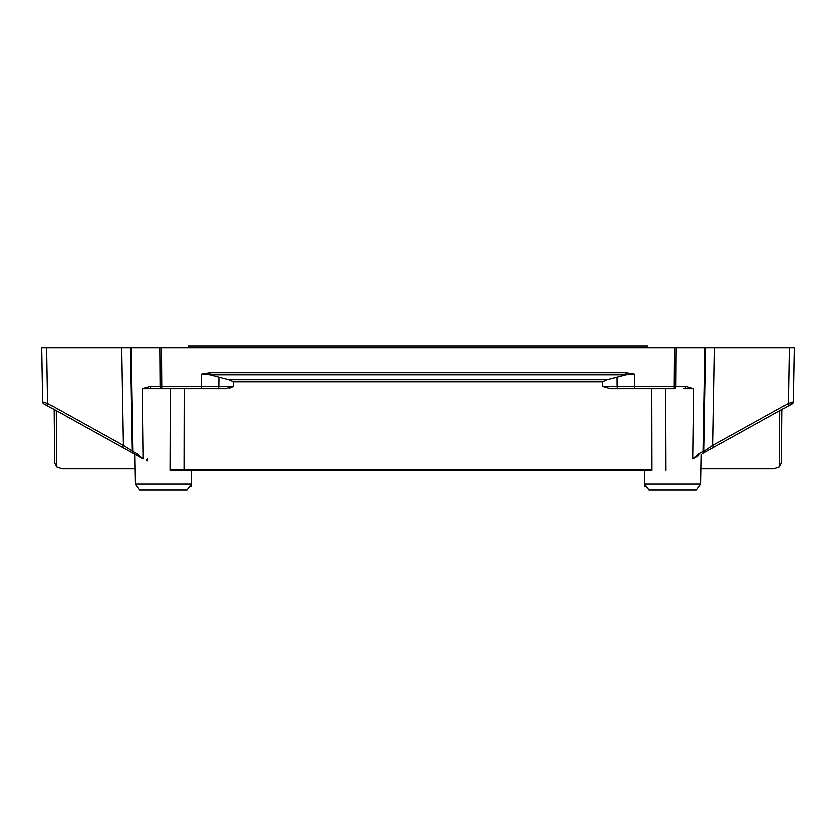 <?xml version="1.0" encoding="UTF-8"?>
<svg xmlns="http://www.w3.org/2000/svg" width="836" height="836" viewBox="0 0 836 836"><rect width="100%" height="100%" fill="white"/><g stroke="black" fill="none" stroke-linecap="round" stroke-linejoin="round"><path stroke-width="1.25" d="M685.415 386.295A2.393 1.693 90 0 1 683.712 388.646L693.577 388.646L685.415 386.295L674.255 386.295L674.527 347.912L161.473 347.912L161.745 386.295L160.052 386.295L159.78 347.912L161.473 347.912L121.638 347.912L123.341 445.452L122.62 447.511L43.974 403.913L134.889 454.303L135.401 483.898L191.413 483.898L191.653 470.114M698.718 453.875A2.393 1.567 61 0 1 698.185 455.933L692.71 458.974L698.718 453.875L703.034 451.482L704.842 347.912L705.542 347.912L674.527 347.912L676.219 347.912L675.948 386.295A2.393 1.693 -90 0 1 674.255 388.646L610.499 388.646L602.254 386.295L602.244 381.718L607.155 379.628L625.976 374.706L625.976 372.616L634.608 374.047L625.976 374.706L210.024 374.706L201.392 374.047L210.024 372.616L210.024 374.706L228.845 379.628L607.155 379.628M714.362 347.912L794.2 347.912L793.26 401.865L788.327 403.506L712.659 445.452L714.362 347.912L705.542 347.912L703.734 451.482L712.659 445.452L713.38 447.511L702.501 453.54A2.393 2.393 0 0 0 703.734 451.482L703.034 451.482A2.393 1.567 61 0 1 702.501 453.54L792.026 403.913A2.393 2.393 0 0 0 793.26 401.865L793.364 395.909M793.26 401.865L794.2 347.912L789.299 347.912L788.327 403.506L789.059 405.565L713.38 447.511M132.266 451.482A2.393 2.393 0 0 0 133.499 453.54L137.815 455.933A2.393 1.567 -61 0 1 137.282 453.875L132.966 451.482L131.158 347.912L130.458 347.912L132.266 451.482A2.393 2.393 0 0 0 133.499 453.54A2.393 1.567 -61 0 1 132.966 451.482L123.341 445.452L47.673 403.506L46.701 347.912L41.8 347.912L121.638 347.912M46.941 405.565L47.673 403.506L42.74 401.865L42.364 380.307M43.974 403.913A2.393 2.393 0 0 1 42.74 401.865L41.8 347.912L42.74 401.865A2.393 2.393 0 0 0 43.974 403.913L53.953 409.441L54.424 462.862L56.409 467.01L62.094 468.923L66.849 468.923M137.282 453.875L143.29 458.974L142.423 388.646L161.745 388.646L161.745 386.295L201.392 386.295L201.392 374.047M229.346 388.259L233.746 386.295L225.501 388.646L161.745 388.646A2.393 1.693 90 0 1 160.052 386.295L150.584 386.295L142.423 388.646M170.032 470.114L184.066 470.114L170.032 470.114L170.304 388.646M137.815 455.933L143.29 458.974M651.766 388.646L651.934 470.114L184.066 470.114L184.233 388.646M219.042 377.015L218.948 386.295L233.746 386.295L233.756 381.718L228.845 379.628M644.347 470.114L644.587 483.898L648.945 489.886L696.252 489.886L700.599 483.898L644.587 483.898L644.629 486.291L646.332 486.291M700.599 483.898L701.111 454.303M133.499 453.54L122.62 447.511M189.667 486.291L191.371 486.291L191.413 483.898L187.055 489.886L139.748 489.886L135.401 483.898M782.047 409.441L781.576 462.862L779.591 467.01L773.906 468.923L700.861 468.923M779.915 410.633L779.591 467.01L773.906 468.923L769.151 468.923M135.139 468.923L62.094 468.923M56.085 410.633L56.409 467.01L54.424 462.862L53.953 409.441M674.255 388.646L674.255 386.295L617.052 386.295A2.393 1.411 90 0 0 618.473 388.646L634.608 388.646L634.608 374.047M618.473 388.646L610.499 388.646M225.501 388.646L201.392 388.646L201.392 386.295L218.948 386.295A2.393 1.411 90 0 1 217.527 388.646M791.065 402.607L792.026 403.913M147.167 461.117L147.711 459.225M147.7 458.807L146.415 460.699M150.584 386.295A2.393 1.693 90 0 0 152.288 388.646M188.57 347.912L188.57 346.114L647.43 346.114L647.43 347.912M625.976 372.616L210.024 372.616M233.756 381.718L602.244 381.718M692.71 458.974L693.577 388.646M665.696 388.646L665.968 470.114M191.371 486.144L189.772 486.144M646.228 486.144L644.629 486.144M602.254 386.295L617.052 386.295L616.958 377.015"/></g></svg>
